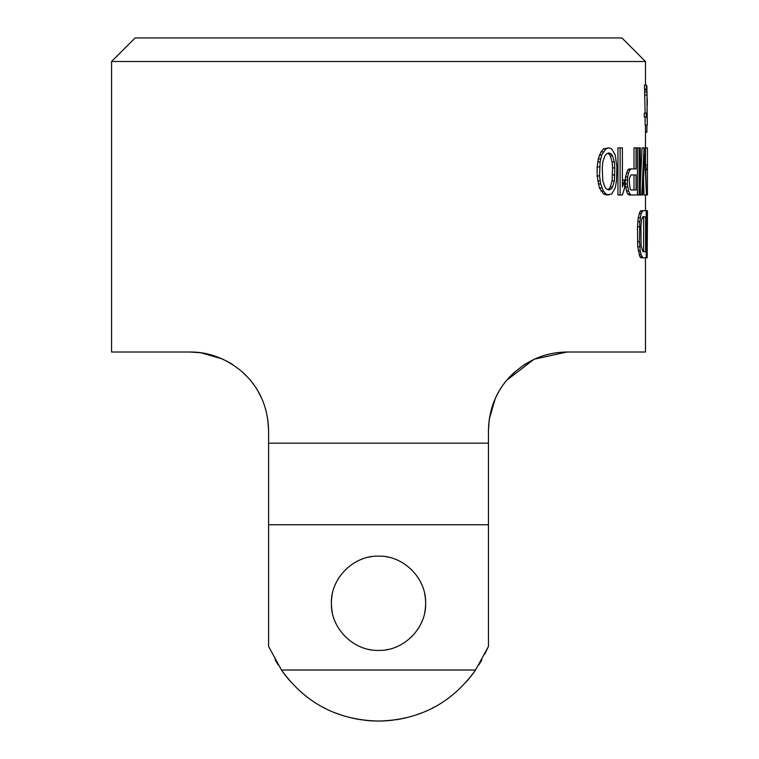 <?xml version="1.0" encoding="UTF-8"?>
<svg xmlns="http://www.w3.org/2000/svg" width="759" height="759" viewBox="0 0 759 759"><rect width="100%" height="100%" fill="white"/><g stroke="black" fill="none" stroke-linecap="round" stroke-linejoin="round"><path stroke-width="1.14" d="M111.564 61.507L135.111 37.95L621.925 37.95L645.473 61.507L111.564 61.507L111.564 352.015L190.073 352.015C208.734 351.891 226.135 358.514 242.273 371.882C259.208 387.223 267.984 406.767 268.591 430.533L267.794 419.366L268.591 430.419M488.445 430.505L488.445 430.533C488.853 410.894 495.058 393.968 507.069 379.766C523.748 361.531 543.71 352.29 566.964 352.015L534.051 359.244L506.528 380.411L502.686 385.439M502.724 385.382L499.299 390.705M499.27 390.752L495.266 398.513L489.261 419.243L488.445 430.533L488.445 524.754L268.591 524.754L268.591 443.161L268.591 646.459L281.475 670.017L475.561 670.017L488.445 646.459L488.445 443.161L268.591 443.161L268.591 430.533M645.473 257.794L645.473 352.015L566.964 352.015L556.205 352.764M637.503 241.76L639.524 241.76L639.761 221.713L641.127 213.696L642.92 210.689L640.928 210.689L639.96 211.695L638.215 217.7L637.503 226.723L637.74 246.77L639.96 256.798L640.928 257.794L646.222 257.794L646.222 210.689L647.436 210.689L646.858 226.723L647.18 257.794L647.436 216.704L647.18 257.794M640.33 184.361L642.105 147.872L645.036 147.872L646.44 194.987L644.581 153.887L642.702 194.987L641.744 194.987L644.097 147.872M645.985 194.987L644.011 194.987L643.509 178.64M625.179 183.963L627.295 183.963L628.585 190.974L629.828 193.981L631.308 194.987L629.22 194.987L627.721 193.981L626.469 190.974L625.179 183.963L625.501 176.942L627.721 169.921L629.22 168.925L636.07 168.925L636.07 147.872L640.33 147.872L640.33 194.987L641.744 194.987M634.012 168.925L634.012 147.872L636.07 147.872M622.418 180.016L624.581 179.949L624.581 187.966L622.418 194.987L620.131 194.987L620.131 147.872L622.418 147.872L622.418 186.97L624.581 179.949M620.131 194.987L617.949 194.987L617.949 147.872L620.131 147.872M608.841 147.872L603.566 148.878L600.976 151.885L598.272 158.897L597.162 166.923L597.162 175.936L599.363 187.966L603.566 193.981L606.555 194.987L611.659 193.981L615.217 187.966L616.488 180.955L616.915 166.923L615.217 154.893L611.659 148.878L608.841 147.872L605.891 148.878L601.735 154.893L600.103 161.904L599.553 175.936L600.654 183.963L603.32 190.974L605.891 193.981L608.841 194.987M645.103 113.129L644.467 85.065L646.44 85.065L646.896 86.061L647.285 125.15L647.066 117.133L646.26 117.133L646.26 113.129L647.066 113.129L647.01 92.076L646.44 89.069L646.44 85.065L646.905 86.128M647.066 125.15L645.103 125.15L645.103 117.133M646.26 117.133L644.287 117.133L644.287 113.129L646.26 113.129M534.953 358.836L524.118 364.737M514.735 371.91L508.653 377.954M556.167 352.764L566.964 352.015M265.982 410.458L265.697 409.414M261.713 398.399L257.737 390.705M254.455 385.581L250.451 380.335M248.127 377.659L242.168 371.787M232.842 364.681L231.315 363.713M229.579 362.679L222.093 358.846L200.936 352.774L190.073 352.015M607.693 189.494L608.927 188.972L610.312 186.97L612.105 180.955L612.551 167.919L614.79 167.919L614.354 161.904L612.57 155.889L611.204 153.887L608.841 152.882L606.394 153.887L604.876 155.889L602.798 161.904L602.266 167.919L602.798 180.955L604.876 186.97L606.394 188.972L608.841 189.968L611.204 188.972L612.57 186.97L614.354 180.955L614.79 167.919M607.693 153.365L608.927 153.887L610.312 155.889L612.105 161.904L612.551 167.919M631.014 189.968L634.012 189.968L634.012 174.94L631.014 174.94L636.07 174.94L636.07 189.968L631.014 189.968L630.122 188.972L629.211 180.955L629.515 177.948L631.014 174.94M643.623 251.789L643.623 216.704L642.92 216.704L645.596 216.704L645.596 251.789L643.623 251.789M231.068 363.57L229.597 362.688M642.92 210.689L646.222 210.689M639.524 241.76L640.235 250.783L641.127 254.787L642.92 257.794M642.92 216.704L641.554 219.712L640.909 226.723L641.127 245.774L642.92 251.789M646.44 194.987L647.436 194.987L647.436 147.872L645.473 147.872M645.473 132.17L646.905 132.17L646.905 125.15M647.285 105.112L647.285 99.097M646.915 169.921L647.38 164.912L646.915 169.921L645.767 169.921M631.308 194.987L640.33 194.987M639.163 194.987L639.163 147.872M637.456 194.987L637.456 147.872M627.295 183.963L627.627 176.942L628.585 172.929L629.828 169.921L631.308 168.925M646.222 257.794L646.858 257.794M646.222 226.723L646.858 226.723M646.222 211.695L647.351 211.695M646.222 213.696L647.228 213.696M646.222 217.7L647.038 217.7M646.222 221.713L646.924 221.713M639.96 211.695L641.962 211.695M639.125 213.696L641.127 213.696M638.215 217.7L640.235 217.7M637.74 221.713L639.761 221.713M637.503 226.723L639.524 226.723M637.74 246.77L639.761 246.77M638.215 250.783L640.235 250.783M639.125 254.787L641.127 254.787M639.96 256.798L641.962 256.798M645.615 164.912L646.915 164.912M625.501 186.97L627.627 186.97M626.469 190.974L628.585 190.974M627.721 193.981L629.828 193.981M627.721 169.921L629.828 169.921M626.469 172.929L628.585 172.929M625.501 176.942L627.627 176.942M625.179 179.949L627.295 179.949M603.566 148.878L605.891 148.878M600.976 151.885L603.32 151.885M599.363 154.893L601.735 154.893M598.272 158.897L600.654 158.897M597.722 161.904L600.103 161.904M597.162 166.923L599.553 166.923M597.162 175.936L599.553 175.936M597.722 180.955L600.103 180.955M598.272 183.963L600.654 183.963M599.363 187.966L601.735 187.966M600.976 190.974L603.32 190.974M603.566 193.981L605.891 193.981M612.105 180.955L614.354 180.955M612.551 174.94L614.79 174.94M610.312 186.97L612.57 186.97M608.927 188.972L611.204 188.972M608.927 153.887L611.204 153.887M610.312 155.889L612.57 155.889M612.105 161.904L614.354 161.904M644.856 90.074L646.829 90.074M644.467 89.069L646.44 89.069M645.046 92.076L647.01 92.076M645.103 95.084L647.066 95.084M488.445 646.459L484.631 654.372M424.736 612.38A47.115 47.115 0 0 0 425.628 603.272C426.492 578.377 403.427 555.303 378.523 556.167C353.609 555.303 330.544 578.377 331.408 603.272C330.544 628.167 353.609 651.25 378.523 650.387C403.427 651.25 426.492 628.167 425.628 603.272A47.115 47.115 0 0 0 424.736 594.164M466.007 682.123A117.778 117.778 0 0 0 475.561 670.017C451.804 703.138 419.461 720.149 378.532 721.05C337.603 720.168 305.251 703.157 281.475 670.017A117.778 117.778 0 0 0 291.039 682.132M481.908 659.675A117.778 117.778 0 0 1 478.891 664.893M455.846 692.113A117.778 117.778 0 0 1 452.336 695.045M433.607 707.369A117.778 117.778 0 0 1 432.497 707.948M421.188 713.052A117.778 117.778 0 0 1 416.188 714.864M407.763 717.359A117.778 117.778 0 0 1 395.771 719.779M393.428 720.101A117.778 117.778 0 0 1 378.532 721.05M378.39 721.05A117.778 117.778 0 0 1 363.637 720.111M361.635 719.836A117.778 117.778 0 0 1 349.301 717.369M340.971 714.902A117.778 117.778 0 0 1 335.867 713.062M324.558 707.967A117.778 117.778 0 0 1 323.448 707.388M305.194 695.434A117.778 117.778 0 0 1 301.209 692.123M278.145 664.893A117.778 117.778 0 0 1 275.128 659.675M332.3 594.164A47.115 47.115 0 0 0 332.3 612.38M334.947 621.194A47.115 47.115 0 0 0 339.301 629.382M345.203 636.583A47.115 47.115 0 0 0 345.724 637.095M360.591 646.839A47.115 47.115 0 0 0 361.711 647.285M369.405 649.495A47.115 47.115 0 0 0 370.601 649.713M386.369 649.723A47.115 47.115 0 0 0 387.631 649.495M395.325 647.285A47.115 47.115 0 0 0 396.445 646.839M411.312 637.095A47.115 47.115 0 0 0 411.833 636.583M417.735 629.382A47.115 47.115 0 0 0 422.089 621.194M422.089 585.35A47.115 47.115 0 0 0 417.735 577.172M411.833 569.962A47.115 47.115 0 0 0 411.312 569.449M396.445 559.706A47.115 47.115 0 0 0 395.316 559.26M387.631 557.059A47.115 47.115 0 0 0 386.397 556.831M370.648 556.831A47.115 47.115 0 0 0 369.405 557.059M361.692 559.269A47.115 47.115 0 0 0 360.591 559.706M345.724 569.449A47.115 47.115 0 0 0 345.203 569.962M339.301 577.172A47.115 47.115 0 0 0 334.947 585.35M645.473 210.689L645.473 194.987M645.473 160.661L645.473 125.15M645.473 85.065L645.473 61.507M647.436 216.704L647.436 210.689"/></g></svg>
